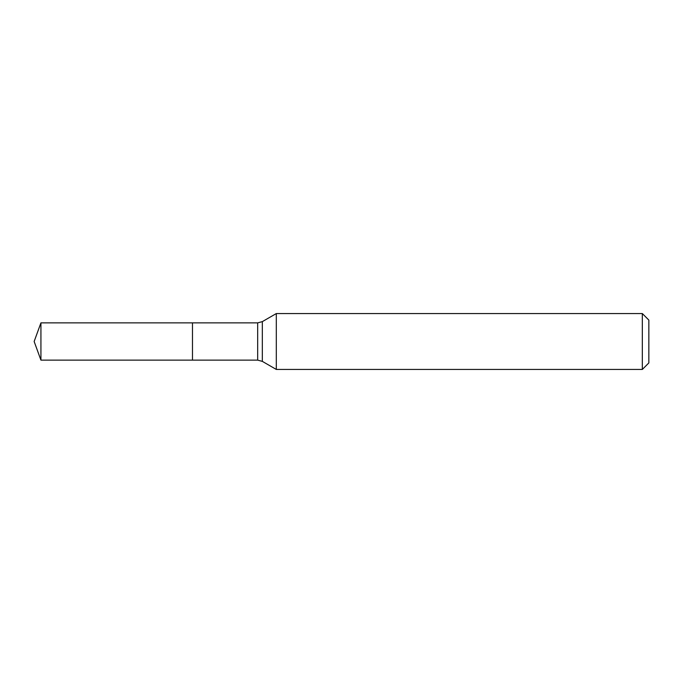 <?xml version="1.0" encoding="UTF-8"?>
<svg xmlns="http://www.w3.org/2000/svg" width="683" height="683" viewBox="0 0 683 683"><rect width="100%" height="100%" fill="white"/><g stroke="black" fill="none" stroke-linecap="round" stroke-linejoin="round"><path stroke-width="1.02" d="M276.308 313.557L276.308 369.443L642.327 369.443L642.327 313.557L276.308 313.557L262.332 321.625L262.332 361.375L276.308 369.443M642.327 313.557L648.85 320.079L648.85 362.921L642.327 369.443M262.332 361.375L257.679 360.129L192.478 360.129L192.478 322.871L40.929 322.871L40.929 360.129L34.15 341.5L40.929 322.871M40.929 360.129L192.478 360.129L192.478 322.871L257.679 322.871L262.332 321.625M257.679 360.129L257.679 322.871"/></g></svg>
